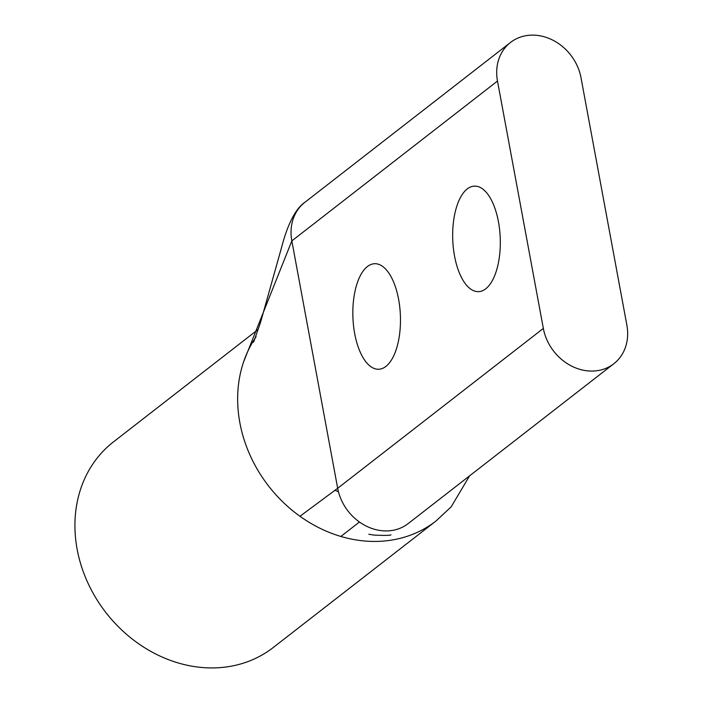 <?xml version="1.0" encoding="UTF-8"?>
<svg xmlns="http://www.w3.org/2000/svg" width="703" height="703" viewBox="0 0 703 703"><rect width="100%" height="100%" fill="white"/><g stroke="black" fill="none" stroke-linecap="round" stroke-linejoin="round"><path stroke-width="1.05" d="M485.738 288.81A52.804 23.761 87.8 0 1 478.558 291.64A52.804 23.761 87.8 0 1 453.356 247.992A52.804 23.761 87.8 0 1 467.231 188.949A52.804 23.761 87.8 0 1 474.42 186.119A52.804 23.761 87.8 0 1 499.622 229.767A52.804 23.761 87.8 0 1 485.738 288.81M385.903 366.412A52.804 23.761 87.8 0 1 378.724 369.242A52.804 23.761 87.8 0 1 353.521 325.594A52.804 23.761 87.8 0 1 367.397 266.551A52.804 23.761 87.8 0 1 374.585 263.722A52.804 23.761 87.8 0 1 399.787 307.369A52.804 23.761 87.8 0 1 385.903 366.412M497.487 81.047L543.34 328.424A46.802 39.781 -127.9 0 0 571.794 366.175A46.802 39.781 -127.9 0 0 613.824 363.741A46.802 39.781 -127.9 0 0 626.865 325.146L581.012 77.769A46.802 39.781 52.1 0 0 531.046 35.15A46.802 39.781 52.1 0 0 510.527 42.452A46.802 39.781 52.1 0 0 497.487 81.047L291.833 240.901L337.677 488.286A46.802 39.781 52.1 0 0 366.131 526.029A46.802 39.781 52.1 0 0 408.162 523.594L408.144 523.612M510.527 42.452L304.874 202.315A46.802 39.781 52.1 0 0 304.865 202.315A46.802 39.781 52.1 0 0 304.865 202.315A46.802 39.781 52.1 0 0 291.833 240.901L243.633 361.773A130.204 110.661 52.1 0 1 256.094 336.772A130.204 110.661 52.1 0 0 243.633 361.773A130.204 110.661 52.1 0 0 299.961 516.274A130.204 110.661 52.1 0 0 378.882 541.363A130.204 110.661 52.1 0 0 435.948 521.046L273.239 647.525A130.204 110.661 -127.9 0 1 216.155 667.85A130.204 110.661 -127.9 0 1 87.629 582.365A130.204 110.661 -127.9 0 1 113.429 441.932L258.326 329.294M378.882 541.363A130.204 110.661 52.1 0 0 435.948 521.046A130.204 110.661 52.1 0 0 435.965 521.037A130.204 110.661 52.1 0 0 435.965 521.037L451.185 506.828L469.578 475.852M253.66 342.097L260.593 322.229L283.669 239.925C288.16 224.846 295.304 208.712 304.865 202.315A46.802 39.781 52.1 0 0 291.833 240.901M335.059 490.307A84 71.398 52.1 0 0 338.459 491.775M543.34 328.424L337.677 488.286L299.953 516.283M359.444 522.004L340.858 536.451M390.982 534.816C390.253 535.484 384.576 535.572 373.97 535.088L368.829 534.254M613.824 363.741L408.162 523.594"/></g></svg>
